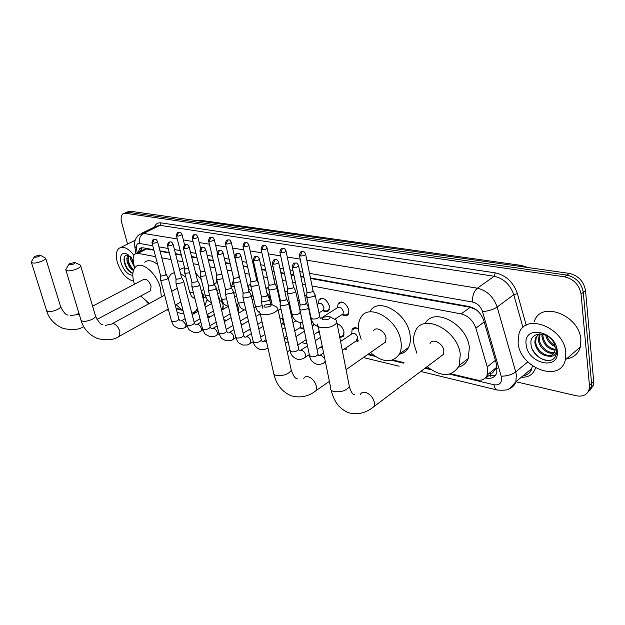 <?xml version="1.0" encoding="UTF-8"?>
<svg xmlns="http://www.w3.org/2000/svg" width="625" height="625" viewBox="0 0 625 625"><rect width="100%" height="100%" fill="white"/><g stroke="black" fill="none" stroke-linecap="round" stroke-linejoin="round"><path stroke-width="0.94" d="M337.523 307.539L338.195 303.43C342.477 300.75 346.047 302.961 348.906 310.07L348.32 314.297C346.914 316.102 344.914 316.258 342.312 314.766M318.406 303.531L319.117 299.484C323.234 297.039 326.672 299.25 329.414 306.117L328.805 310.43C327.445 312.078 325.547 312.188 323.102 310.75M304.57 294.797L306.727 296M284.766 291.016L287.422 291.633M265.883 288.258L268.789 287.719M248.094 287.367L248.969 285.094L250.789 284.258M231.961 285.305L232.82 281.805L233.398 281.359M216.305 281.992L216.68 279.352M351.641 334.062L352.125 329.328C353.555 327.406 355.672 327.203 358.477 328.727M337.094 323.672C340.609 325.031 342.922 327.797 344.023 331.953L343.469 336.234L339.836 337.703M313.586 325.148L313.414 323.375M295.547 321.078L295.438 320.453M236.977 304.453L238.773 308.422L238.344 312.773M221.109 300.656L223.148 304.93L222.547 309.523L221.578 310.156M490.797 376.523L489.984 373.133C491.844 373.477 493.07 372.867 493.656 371.305L495.672 368.82L496.914 365.672M153.898 250.18L145.609 248.828L136.148 253.359M476.172 309.75L470.234 307.297L310.547 278.469M303.914 277.266L300.836 276.711M294.008 275.477L291.031 274.945M284.484 273.758L280.93 273.117M274.188 271.898L272.219 271.547M265.758 270.383L261.758 269.656M255.102 268.453L254.07 268.266M247.688 267.117L243.281 266.32M230.242 263.969L225.461 263.102M213.391 260.922L208.258 260M197.102 257.984L191.648 257M181.344 255.141L175.602 254.102M169.344 252.969L160.086 251.297M155.609 256.656L137.891 253.344L134.836 254.023C133.367 255.352 132.867 257.609 133.328 260.797L134.508 268.18M450.695 373.766L476.445 379.906C481.812 380.961 485.43 379.281 487.305 374.852L487.242 366.867L475.867 328.141C473.102 320.5 468.195 315.75 461.141 313.883L312.062 285.961M305.438 284.727L302.375 284.148M295.547 282.867L292.586 282.312M286.047 281.094L282.5 280.422M275.766 279.164L273.797 278.797M267.344 277.586L263.352 276.836M256.703 275.594L255.672 275.398M249.297 274.203L244.898 273.383M231.875 270.945L227.094 270.047M215.039 267.789L209.914 266.828M198.766 264.742L193.328 263.727M183.031 261.797L177.289 260.719M171.039 259.547L161.789 257.82M176.086 308.305L180.898 309.453M193.984 312.57L195.297 312.883M207.422 315.773L210.672 316.555M223.891 319.703L226.555 320.336M240.93 323.766L242.969 324.25M258.57 327.969L259.93 328.297M344.953 348.562L346.844 349.008M368.266 354.117L373.844 355.445M392.898 359.992L404.031 362.641M425.594 367.781L429.703 368.758M253.172 296.414L252.516 296.023M271.172 300.383L269.641 299.742M289.742 304.109L288.781 304.055M308.906 307.562L308.484 307.734L308.203 306.789M284.469 324.984L282.375 323.867M303.992 329.211L299.906 327.898M319.531 332.938L318.039 332.062M357.641 341.656L356.273 340.867L357.562 339.984L357.844 337.758C356.156 333.672 354.102 332.438 351.68 334.039L340.57 341.492M127.578 244.117L121.664 222.516C120.625 218.328 121.055 215.43 122.945 213.836L125.469 213.289L564.664 276.844C573.812 279.07 579.273 284.82 581.062 294.078L589.438 385.336L591.57 383.391L591.344 387.117L587.555 392.641L591.344 387.117L591.57 383.391L583.297 292.289L591.57 383.391L593.695 381.453L593.461 385.172L589.68 390.688M564.664 276.844L566.938 275.102C576.07 277.32 581.523 283.047 583.297 292.289C581.523 283.047 576.07 277.32 566.938 275.102L127.727 212.234L566.938 275.102L569.195 273.375C578.32 275.57 583.766 281.281 585.523 290.508L593.695 381.453M125.203 212.781L127.727 212.234L123.977 213.352M126.234 212.297L129.977 211.18L569.195 273.375M589.438 385.336L589.211 389.07C587.414 394.758 583.117 396.992 576.312 395.773L515.945 381.742M485.375 377.945L485.852 378.055C491.273 379.102 494.922 377.391 496.805 372.914L496.75 365.062L483.836 320.688C481.094 313.062 476.195 308.344 469.125 306.531L310.445 277.953M153.781 249.734L142.891 247.773L139.852 248.461L138.156 252.352M303.805 276.758L300.734 276.203M293.898 274.969L290.93 274.438M284.375 273.258L280.828 272.617M274.078 271.398L272.109 271.047M265.648 269.883L261.648 269.164M254.992 267.961L253.961 267.781M247.578 266.625L243.172 265.836M230.125 263.484L225.344 262.625M213.273 260.453L208.148 259.531M196.984 257.516L191.539 256.539M181.227 254.68L175.484 253.648M169.227 252.516L159.969 250.852M495.352 375.508L486.867 375.883M140.492 251.18L141.758 247.711M133.555 281.156C126.375 279.156 120.938 272.805 117.25 262.109C115.562 255.531 116.148 250.938 119.008 248.328C123.219 245.828 128.188 248.117 133.898 255.188M128.703 255.047C124.945 254.516 123.453 256.914 124.227 262.25C126.055 268.555 128.93 272.258 132.875 273.336M132.789 275.312C127.805 274.906 123.891 270.758 121.039 262.867C119.57 254.797 121.734 251.93 127.555 254.25L133.281 260.492M128.766 255.094L128.008 260.906C129.125 265.305 131.023 268.242 133.711 269.727M128.406 254.969C127.031 256.281 126.594 258.414 127.117 261.352C128.43 266.266 130.539 269.289 133.461 270.414M131.359 257.695L133.984 264.891M130.477 256.672L130.672 259.562L134.289 266.805M120.844 247.43L135.164 240.281M131.578 257.961L133.812 263.812M127.789 258.25C128.484 262.773 130.32 266.531 133.297 269.516M124.156 257.969C124.836 265.625 127.742 270.719 132.883 273.258M565.812 352.578L565.336 359.891C560.258 383.453 519.758 367.945 518.117 342.961L518.992 333.68C524.711 312.273 564.328 327.359 565.812 352.578M534.375 321.531C540.25 300.281 579.602 314.812 580.883 339.742L580.352 346.984C578.297 353.797 573.703 357.75 566.57 358.828M554.336 344.008C549.438 330.961 529.5 330.914 530.969 343.703C531.031 356.156 549.234 365.867 554.922 357.312L556.297 354.352L556.625 349.797L556.109 347.141L556.453 349.516C556.328 354.641 553.734 356.875 548.672 356.211C551.906 355.789 554.008 354.07 554.969 351.047L555.234 347.492L554.336 344.008M526.164 344.586C522.859 324.609 555.727 330.625 557.258 350.852C559.867 371.078 527.547 363.961 526.164 344.586M538.32 334.344L536.266 337.461L535.688 341.586C535.82 350.664 547.766 358.703 553.078 354.258M539.016 333.914L535.359 338.188L534.781 342.32C536.477 350.766 541.109 355.398 548.672 356.211M540.156 333.859L539.281 338.664C539.484 346.414 548.445 354.062 554.523 352.242M539.648 333.867L538.391 339.398C538.562 347.477 548.273 355.266 554.219 352.812M542.875 334.188L542.852 335.773C544.164 343.336 548.297 347.898 555.258 349.453M542.094 334.031L541.961 336.492C543.461 344.508 547.852 349.086 555.156 350.242M546.883 335.742C548.344 340.141 550.977 343.328 554.797 345.305M545.695 335.141C547.047 340.648 550.188 344.453 555.102 346.562M532.148 348.914C536.781 357.133 542.805 360.914 550.219 360.273M34.742 257.273C38.141 257.055 39.875 256.312 39.953 255.031L34.508 256.445L34.742 257.273M39.953 255.031L45.648 258.211C45.961 260.297 35.906 263.883 32.422 262.906L31.25 261.961L34.25 256.875M149.695 291.234L150.539 290.781L151.086 286.102C148.922 280.672 146.367 278.484 143.43 279.547L92.602 306.164M134.445 284.25L133.844 282.297C131.992 275.031 132.625 269.852 135.742 266.766C141.805 260.578 156.945 273.5 160.453 288.164L161.328 296.969M149.312 303.508L140.773 296.008M144.68 262.195C148.039 259.625 152.375 260.406 157.68 264.539M69.469 264.797C73.039 264.594 74.82 263.805 74.812 262.438L69.234 263.812L69.469 264.797M74.812 262.438L80.039 264.938L80.703 265.867C80.891 268.125 70.797 271.711 67.078 270.68L65.727 269.547M187.539 296.445L186.289 291.547M197.375 308.336L195.562 311.32L191.844 313.359M183.195 311.109L176.141 304.648M207.141 299.445L204.922 305.711M168.297 278.461L170.711 274.305L174.383 272.539M180.594 273.656L185.797 277.102M179.742 269.516L184.508 267.625M195.602 272.859L201.359 279.781M265.078 307.156C269.547 307.078 271.578 306.102 271.172 304.211L265.102 304.93C263.586 305.953 263.578 306.688 265.078 307.156M276.586 307.023L277.992 309.516C274.758 313.359 269.547 315.008 262.344 314.477C260.195 313.945 259.328 313 259.742 311.656M382.75 343.984L385.547 342.031L386.031 337.914C385.109 331.109 375.953 325.93 373.586 330.789M361.156 339.258L358.891 331.93C357.875 326.242 358.508 321.484 360.781 317.641C368.516 302.445 397.992 319.141 400.898 341.188C401.703 346.188 401.227 350.453 399.477 353.992C392.633 363.422 382.961 362.953 370.453 352.586M370.023 311.531C377.852 296.359 407.25 312.789 410.031 334.711C410.812 339.68 410.32 343.93 408.547 347.461C406.555 351.203 403.5 353.43 399.391 354.148M323.586 319.82C328.289 319.812 330.398 318.781 329.914 316.734L328.969 316.367L323.773 317.148C321.805 318.32 321.742 319.219 323.586 319.82M335.234 319.57L336.117 320.039L336.922 322.773C333.453 326.664 328.062 328.266 320.766 327.578C318.07 326.898 317.062 325.711 317.727 324.031M440.008 356.953L443.508 354.32L443.867 350.664C443.047 343.141 432.219 337.773 429.969 343.68M416.891 353.242L413.953 344.07C413.164 339.094 413.672 334.758 415.469 331.055C422.875 312.602 457.703 329.867 460.281 354.289L459.266 365.461C452.32 377.055 441.586 377.453 427.078 366.664M425.18 323.594C433.57 306.523 466.969 323.773 469.344 347.359L468.273 358.484C466.367 363.055 463.109 365.938 458.492 367.148M221.336 309.172L222.648 308.516L223.383 306.508M160.562 279.703L161.445 280.477L166.859 279.43L168.055 277.68M152 242.969L160.578 275.516L161.219 276.062L165.133 275.305L166.047 274.102M238.172 312.062L238.984 309.82M175.922 282.914L176.852 283.742L182.367 282.68L183.695 281.383L183.523 280.891M167.453 245.641L175.961 278.672L176.641 279.258L180.617 278.492L181.516 277.266M191.805 286.234L192.789 287.117L198.398 286.039L199.711 284.75L199.523 284.219M183.445 248.398L191.875 281.93L192.586 282.562L196.641 281.781L197.508 280.531M208.234 289.656L209.273 290.609L214.984 289.516L216.273 288.242L216.078 287.656M199.992 251.258L208.328 285.305L209.086 285.984L213.211 285.188L214.062 283.914M282.023 323.836L282.914 323.281L283.234 320.898L282.07 318.453M225.242 293.203L226.336 294.227L232.164 293.109L233.422 291.852L233.203 291.211M217.133 254.227L225.367 288.789L226.164 289.523L230.375 288.711L231.188 287.414M303.055 327.984L303.75 328.055M303.734 328L299.633 327.891L300.625 327.258L300.938 324.898L299.852 322.539M242.852 296.875L244.016 297.977L249.945 296.844L251.18 295.602L250.953 294.898M234.891 257.289L243.016 292.398L243.859 293.188L248.148 292.367L248.938 291.039M295.852 320.82L292.797 322.859M317.891 332.047L319.141 331M261.109 300.672L262.336 301.859L268.391 300.703L269.578 299.492L269.344 298.719M253.312 260.477L261.312 296.141L262.195 296.984L266.57 296.156L267.328 294.789M314.586 324.656L312.266 326.148M340.055 336.438L341.477 336.469L343.422 335.172L343.969 331.688M280.047 304.602L281.336 305.883L287.508 304.711L288.672 303.523L288.414 302.68M272.43 263.781L280.281 300.016L281.219 300.93L285.68 300.078L286.406 298.688M339.414 324.828L337.156 323.961M356.055 338.977L357.508 340.07M299.688 308.68L301.062 310.062L307.359 308.875L308.477 307.719L317.891 353.469M292.273 267.203L299.969 304.031L300.961 305.023L305.516 304.156L306.203 302.734M358.484 328.797C356.211 327.766 354.508 328.031 353.375 329.609M184.617 272.469L185.555 273.266L189.578 272.797M176.461 235.82L184.672 268.297L185.352 268.867L188.484 268.453M217.43 282.445L214.016 283.727M235.258 292.539L235.727 292.344M200.312 275.539L201.289 276.391L205.984 275.711M192.258 238.359L200.391 271.32L201.102 271.93L204.891 271.258M234.305 286.266L230.922 286.273M251.562 295.938L252.758 294.602M216.531 278.719L217.562 279.633L222.953 278.664M208.594 240.984L216.641 274.438L217.391 275.094L221.852 274.039M250.781 284.453L249.828 285.094M251.977 291.141L248.438 288.836M269.391 298.766L269.625 296.414L266.828 292.523M233.305 282L234.398 282.977L240.523 281.617M225.5 243.703L233.445 277.664L234.234 278.367L238.352 277.57L239.141 276.336M268.352 287.617L266.516 288.492M287.164 300.242L286.242 297.938M250.664 285.391L251.82 286.445L257.625 285.336L258.68 284.43M243.008 246.508L250.836 281L251.672 281.758L255.867 280.945L256.633 279.688M285.742 291.047L284.812 291.234M268.641 288.898L269.867 290.031L275.781 288.906L276.93 287.75L276.703 287.023M261.148 249.422L268.852 284.453L269.734 285.266L274.008 284.445L274.742 283.156M325.82 310.875L327.039 310.93L329.336 309.32M322.477 310.703L323.602 309.992L323.945 307.555C322.391 303.68 320.461 302.438 318.148 303.82L317.031 304.516M287.273 292.531L288.562 293.758L294.594 292.609L295.711 291.477L295.469 290.688M279.953 252.445L287.523 288.031L288.453 288.898L292.812 288.07L293.516 286.758M322.352 298.258L320.023 299.453M345.062 314.875L346.422 314.93L348.828 313.172M341.789 314.727L343.016 313.93L343.352 311.539C341.727 307.531 339.719 306.281 337.312 307.797L321.688 317.789M306.594 296.297L307.953 297.609L314.102 296.445L315.18 295.344L314.93 294.477M299.469 255.578L306.875 291.734L307.859 292.672L312.305 291.828L312.977 290.484M341.633 302.055L339.117 303.383M497.375 368.711L495.672 368.82M145.5 248.242L145.609 248.828M142.047 250.406L141.445 248.117M146.758 248.891L137.891 253.344M470.234 307.297L461.141 313.883M484.188 321.906L475.867 328.141M495.391 360.375L487.242 366.867M527.742 267.5L521.469 265.438L517.75 266.086M197.977 220.805L201.844 220.469L521.016 265.375M129.977 211.18L125.469 213.289M585.523 290.508L581.062 294.078M449.453 374.125L493.953 384.75C499.234 385.5 501.797 383.18 501.641 377.797L482.5 311.516C480.672 306.406 477.391 303.258 472.648 302.055L309.516 273.352M306.852 260.211L477.375 288.195C486.906 290.492 493.5 296.773 497.156 307.031L515.727 371.891L516.391 375.125L515.852 381.82C514.633 385.367 512.305 387.711 508.859 388.859M527.812 361.891L515.727 371.891C511.711 374.734 506.906 376.172 501.305 376.188M154.414 227.078C155.625 223.898 157.828 222.5 161.016 222.875L495.336 272.867C506.023 275.289 513.367 282.188 517.367 293.57L526.211 325.195M535.547 367.875C533.391 374.422 528.648 377.539 521.32 377.242M524.812 375.469L523.5 375.422M152.734 245.766L139.562 243.453C137.156 243.297 136.141 244.977 136.516 248.484L134.734 246.281L134.711 242.414C134.656 242.531 134.859 237.867 139.617 234.305L143.539 233.414L160.047 225.344L156.086 226.266L141.312 233.477M522.789 376.008C527.242 375.219 530.234 372.711 531.766 368.492L532.359 365.805M482.5 311.516C488.125 311.211 493.008 309.719 497.156 307.031L513.75 294.68C510.195 284.57 503.672 278.43 494.187 276.258L160.047 225.344L161.016 222.875M522.969 327.5L513.75 294.68L517.367 293.57M472.648 302.055C472.227 295.992 473.797 291.367 477.375 288.195L494.187 276.258L495.336 272.867M139.562 243.453C138.766 238.937 140.086 235.594 143.539 233.414L177.25 238.945M183.344 239.945L193.039 241.539M199.211 242.555L209.367 244.219M215.617 245.242L226.266 246.992M232.594 248.031L243.766 249.859M250.172 250.914L261.898 252.836M268.383 253.898L280.695 255.922M287.266 257L300.195 259.125M136.516 248.484L137.203 252.836M176.227 308.844L181.852 310.188M193.281 312.922L194.664 313.25M207.555 316.328L210.039 316.922M224.023 320.266L225.914 320.719M241.062 324.336L242.32 324.641M258.703 328.547L259.289 328.688M344.305 349L346.195 349.453M367.617 354.57L375.141 356.367M391.789 360.344L403.383 363.117M424.945 368.266L431.109 369.742M302.867 272.188L299.797 271.641M292.953 270.438L289.977 269.914M283.422 268.766L279.867 268.133M273.117 266.945L271.148 266.602M264.672 265.461L260.672 264.758M254.008 263.586L252.977 263.406M246.586 262.281L242.18 261.508M229.125 259.211L224.344 258.367M212.258 256.242L207.133 255.336M195.961 253.375L190.508 252.414M180.195 250.602L174.453 249.586M168.188 248.484L158.922 246.859M497.578 390.102L497.133 389.992C495.445 389.375 494.391 387.625 493.953 384.75M488.156 376.188L485.852 378.055M31.375 262.352L46.477 310.305L47.68 311.391C51.164 312.586 60.961 308.891 60.57 306.555L60.43 306.102M79.242 314.312L70.477 315.625M65.883 270.055L80.891 319.781L82.273 321.086C85.984 322.336 95.812 318.656 95.547 316.133L95.367 315.531M118.562 336.703L119.531 336.164L119.859 331.367C118.453 327.328 116.375 324.75 113.617 323.633L105.641 325.336M260.148 313.453L273.438 372.172C273.07 373.648 273.953 374.711 276.078 375.359C283.148 376.164 288.219 374.484 291.281 370.344L290.828 368.273M313.438 392.469L316.117 390.594L316.414 386.359C315.023 381.508 312.297 378.305 308.242 376.75C306.164 376.242 304.68 376.781 303.781 378.359M318.211 326.422L330.625 387.5C330.016 389.336 331.039 390.672 333.695 391.5C340.859 392.461 346.086 390.852 349.383 386.672L348.852 383.922M370.812 408.906L374.234 406.367L374.438 402.594C373.07 397.516 370.141 394.125 365.664 392.422C363.047 391.805 361.25 392.539 360.289 394.625M155.086 239.273C153.5 240.023 153.289 237.688 151.93 242.719L152.562 243.219C154.938 243.234 156.602 242.68 157.539 241.555L157.484 241.312M152.562 243.219L154.039 239.477L155.281 239.305C155.883 239.117 156.633 239.867 157.539 241.555L166.117 274.375M185.062 327.43L185.664 327.078L185.922 324.617L182.43 320.547L181.047 320.977M160.656 280.078L171.398 320.758L172.453 321.641C175.672 321.727 177.828 320.914 178.93 319.219L178.82 318.805M170.586 241.891C168.734 242.586 168.641 240.586 167.383 245.367L168.055 245.906C170.445 245.922 172.125 245.367 173.086 244.234L173.016 243.961M168.055 245.906L169.539 242.094L170.789 241.922C171.43 241.742 172.195 242.516 173.086 244.234L181.586 277.562M200.43 331.367L201.086 330.977L201.352 328.523C200.617 326.266 199.422 324.883 197.773 324.375L196.391 324.828M176.023 283.32L186.672 324.578L187.781 325.531C191.023 325.633 193.203 324.82 194.328 323.094L194.211 322.641M186.625 244.586C184.797 245.281 184.664 243.273 183.367 248.102L184.07 248.68C186.492 248.711 188.188 248.148 189.164 247L189.094 246.703M184.07 248.68L185.578 244.805L186.828 244.617C187.5 244.445 188.273 245.234 189.164 247L197.594 280.859M216.305 335.438L217.023 335L217.289 332.555C216.547 330.266 215.328 328.859 213.633 328.336L212.242 328.797M191.914 286.68L202.461 328.531L203.625 329.547C206.891 329.664 209.094 328.852 210.234 327.102L210.109 326.602M203.227 247.383C201.422 248.07 201.25 246.047 199.914 250.93L200.656 251.547C203.102 251.594 204.813 251.031 205.805 249.867L205.727 249.539M200.656 251.547L202.18 247.609L203.43 247.414C204.148 247.258 204.938 248.07 205.805 249.867L214.148 284.273M232.711 339.641L233.492 339.156L233.758 336.727C233.023 334.398 231.773 332.969 230.016 332.43L228.617 332.906M208.352 290.156L218.781 332.609L220 333.703C223.297 333.836 225.523 333.023 226.68 331.25L226.547 330.703M220.422 250.281C218.656 250.922 218.336 249.023 217.047 253.859L217.828 254.523C220.297 254.586 222.031 254.016 223.039 252.836L222.961 252.477M217.828 254.523L219.367 250.508L220.625 250.312C221.375 250.148 222.18 250.992 223.039 252.836L231.289 287.812M249.68 343.984L250.531 343.445L250.797 341.039C250.062 338.68 248.789 337.219 246.969 336.664L245.5 337.156M225.375 293.75L235.656 336.828L236.945 338C240.266 338.156 242.516 337.336 243.703 335.547L243.555 334.938M238.242 253.281C236.516 253.914 236.141 252.008 234.797 256.891L235.633 257.609C238.117 257.68 239.875 257.117 240.898 255.914L240.82 255.523M235.633 257.609L237.188 253.516L238.445 253.312C239.25 253.172 240.07 254.039 240.898 255.914L249.039 291.477M267.234 348.484L267.992 348.102M242.992 297.477L253.133 341.188L254.492 342.445C257.828 342.625 260.102 341.805 261.312 340L261.164 339.328M266.688 342.344L264.508 341.047L262.961 341.555M256.719 256.398C255 257.055 254.672 255.031 253.211 260.031L254.094 260.805C256.602 260.891 258.383 260.328 259.422 259.117L259.336 258.68M254.094 260.805L255.664 256.633L256.93 256.43C257.797 256.305 258.625 257.203 259.422 259.117L267.438 295.281M275.898 259.625C274.18 260.273 273.836 258.258 272.32 263.289L273.25 264.125C275.781 264.227 277.578 263.664 278.648 262.438L278.555 261.961M273.25 264.125L274.844 259.875L276.109 259.656C277.008 259.539 277.859 260.469 278.648 262.438L286.523 299.227M304.25 357.969L305.367 357.219L305.609 354.914C304.875 352.438 303.508 350.891 301.492 350.281L299.773 350.828M280.203 305.344L289.984 350.375L291.492 351.828C294.875 352.047 297.203 351.242 298.461 349.398L298.289 348.586M295.812 262.977C294.141 263.617 293.742 261.586 292.164 266.664L293.148 267.57C295.695 267.688 297.516 267.125 298.609 265.891L298.516 265.359M293.148 267.57L294.758 263.234L296.023 263.008C296.969 262.898 297.828 263.859 298.609 265.891L306.328 303.328M323.773 362.969L325.289 361.242M299.859 309.492L309.438 355.211L311.023 356.781C314.43 357.023 316.773 356.219 318.07 354.367L318.648 355.633M324.711 358.398L321 355.148L319.188 355.711M179.508 232.164C177.734 232.859 177.641 230.859 176.391 235.562L177.062 236.078C179.406 236.086 181.039 235.547 181.969 234.469L181.914 234.211M177.062 236.078L178.516 232.359L179.688 232.188C180.32 232 181.086 232.758 181.969 234.469L184.633 245.078M203.125 298.516L203.945 295.625L201.516 292.023M184.719 272.859L189.453 291.539L190.555 292.406L193.312 292.234M195.352 234.641C193.594 235.328 193.461 233.328 192.188 238.078L192.891 238.625C195.258 238.648 196.906 238.109 197.852 237.008L197.789 236.727M192.891 238.625L194.359 234.844L195.531 234.664C196.188 234.477 196.961 235.258 197.852 237.008L200.633 248.383M219.492 301.531L219.734 299.07L218.203 296.227M200.414 275.969L205.094 294.898L206.25 295.828L209.672 295.508M211.742 237.203C210 237.891 209.836 235.883 208.516 240.672L209.258 241.266C211.648 241.297 213.32 240.75 214.281 239.641L214.211 239.328M209.258 241.266L210.742 237.414L211.922 237.227C212.625 237.055 213.414 237.859 214.281 239.641L217.258 252.141M236.18 303.594L235.719 301.625M216.641 279.188L221.266 298.375L222.477 299.367L226.586 298.844M228.703 239.859C226.984 240.539 226.773 238.516 225.414 243.359L226.203 243.992C228.609 244.039 230.305 243.492 231.281 242.367L231.211 242.023M226.203 243.992L227.703 240.07L228.883 239.883C229.617 239.711 230.414 240.539 231.281 242.367L239.234 276.719M233.422 282.516L237.984 301.961L239.258 303.023L244.102 302.242M246.266 242.609C244.57 243.281 244.328 241.25 242.922 246.133L243.75 246.82C246.18 246.875 247.891 246.328 248.883 245.187L248.805 244.812M243.75 246.82L245.266 242.828L246.445 242.633C247.234 242.477 248.047 243.328 248.883 245.187L256.727 280.102M250.797 285.961L255.281 305.664L256.625 306.812L262.234 305.656M264.461 245.453C262.797 246.117 262.516 244.078 261.055 249.008L261.93 249.75C264.383 249.812 266.117 249.273 267.125 248.117L267.047 247.711M261.93 249.75L263.461 245.68L264.641 245.477C265.469 245.32 266.297 246.203 267.125 248.117L274.844 283.617M278.195 310.445L281 309.023M283.328 248.406C281.711 249.031 281.266 247.109 279.859 251.984L280.781 252.781C283.258 252.867 285.008 252.32 286.039 251.156L285.953 250.703M280.781 252.781L282.328 248.641L283.516 248.43C284.398 248.297 285.242 249.203 286.039 251.156L293.617 287.258M287.422 293.227L291.734 313.469L293.227 314.789C296.562 314.938 298.852 314.164 300.109 312.461L299.953 311.734M302.906 251.469C301.602 252.164 301.023 249.812 299.367 255.078L300.344 255.938C302.836 256.023 304.609 255.484 305.656 254.312L305.57 253.82M300.344 255.938L301.906 251.711L303.094 251.492C304.016 251.367 304.875 252.305 305.656 254.312L313.094 291.039M306.75 297.055L310.961 317.586L312.539 319C315.891 319.172 318.203 318.398 319.492 316.68L319.328 315.883M322.719 317.852L320.703 318.281M338.195 303.43L340.344 302.062M319.117 299.484L321.078 298.266M265.898 288.344L267.133 287.625M248.969 285.094L250.328 284.312M232.82 281.805L233.391 281.484M352.125 329.328L354.469 327.766M141.688 249.836L141.797 250.531M496.273 367.625L487.305 374.852M201.289 220.398L196.773 220.641M593.461 385.172L589.211 389.07M146.531 301.758L148.617 303.883M420.695 371.461L497.133 389.992C504.32 390.625 508.633 390.023 510.062 388.188L515.852 381.82L531.766 368.492C530.984 372.289 528.07 374.734 523.016 375.82M134.875 247.133L135.867 253.445M166.742 309.883L168.648 310.344M177.156 312.406L183.961 314.055M232.375 325.797L233.062 325.969M248.836 329.789L250.586 330.211M284.297 338.391L287.555 339.18M301.648 342.594L307.07 343.906M320.5 347.164L322.523 347.656M363.352 357.555L399.125 366.227M141.156 247.805L139.852 248.461M565.336 359.891L580.352 346.984M535.359 338.188L536.266 337.461M538.969 335.273L539.867 334.547M83.719 326.555C78.891 329.852 71.922 330.438 62.828 328.297C54.367 324.57 48.961 318.719 46.609 310.734M68.047 315.047C65.766 314.945 63.273 312.109 60.57 306.555L45.648 258.211M150.539 290.781L96.992 319.445M78.938 313.32L77.602 314.023M168.297 309.016L119.531 336.164C114.352 339.969 107.016 340.766 97.531 338.555C89 334.844 83.508 328.773 81.062 320.352M102.891 324.719C101.063 325.016 98.609 322.156 95.547 316.133L80.703 265.867M180.852 302.023L175.258 305.141M195.562 311.32L197.805 310.039M177.305 288.266L171.656 291.336M164.641 295.156L112.469 323.562M68.906 264.352L66.531 268.258M329.367 381.328L316.117 390.594C308.555 396.578 300.219 398.297 291.109 395.75C282.07 391.766 276.328 384.562 273.883 374.156M271.172 304.211L277.117 307.297M297.195 378.664L296.266 378.25C295.156 378.547 293.492 375.906 291.281 370.344L277.992 309.516M385.547 342.031L346.062 369.648M399.477 353.992L408.547 347.461M443.508 354.32L374.234 406.367C369.078 410.711 360.062 416.055 348.391 412.672C342.227 409.914 337.82 405.938 335.18 400.75C333.023 397.242 331.133 390.477 331.156 390.148M329.914 316.734L336.117 320.039M354.664 394.617L354.047 394.734C352.336 394.055 350.781 391.367 349.383 386.672L336.922 322.773M459.266 365.461L468.273 358.484M222.648 308.516L223.234 308.172M213.469 311L207.141 314.656M200.008 318.789L194.094 322.203M187.172 326.203L185.664 327.078C184.484 328.227 182.117 328.672 178.562 328.414C172.891 325.758 173.82 326.148 171.508 321.156M168.211 278.125L178.93 319.219L180.211 320.914M166.109 274.25L168.211 277.961M211.641 303.547L205.281 307.18M198.109 311.273L192.18 314.672M185.156 318.68L181.891 320.547M160.617 275.727L160.609 279.523M238.25 311.984L238.844 311.625M230.172 313.859L223.438 317.828M216.195 322.086L209.906 325.789M202.859 329.93L201.086 330.977C199.883 332.164 197.477 332.633 193.859 332.383C188.109 329.617 189.188 330.195 186.789 325.023M183.695 281.383L194.328 323.094L195.539 324.758M181.594 277.43L183.703 281.203M228.047 306.453L221.586 310.203M214.312 314.438L208 318.109M200.875 322.25L197.211 324.383M176 278.906L175.977 282.727M247.469 316.758L240.289 321.055M232.945 325.461L226.25 329.469M219.086 333.766L217.023 335C215.789 336.242 213.336 336.734 209.672 336.477C203.969 333.719 205.008 334.352 202.578 329.016M199.711 284.75L210.234 327.102L211.383 328.727M197.594 280.727L199.711 284.562M244.094 309.953L238.461 313.289M231.078 317.656L224.359 321.641M217.133 325.914L213.047 328.336M191.914 282.195L191.867 286.031M262.023 321.734L257.742 324.352M250.281 328.906L243.156 333.25M235.875 337.703L233.492 339.156C232.211 340.453 229.719 340.977 226.016 340.719C220.367 337.953 221.367 338.633 218.906 333.141M216.273 288.242L226.68 331.25L227.758 332.836M214.156 284.125L216.281 288.039M260.234 313.836L255.93 316.43M248.438 320.945L241.281 325.266M233.953 329.688L229.406 332.43M208.375 285.602L208.312 289.445M281.992 323.859L284.242 323.93M282.914 323.281L281.227 324.336M264.914 334.492L260.664 337.141M253.234 341.766L247.469 344.938L242.922 345.094C237.164 342.211 238.328 343.086 235.797 337.414M233.422 291.852L243.703 335.547L244.672 337.094M231.297 287.656L233.438 291.641M263.07 326.359L258.797 328.992M251.367 333.562L246.328 336.656M225.422 289.125L225.328 292.977M300.625 327.258L294.562 331.109M286.859 336L284.156 337.727M253.281 341.836C253.914 345.406 256.297 348.008 260.422 349.633L264.375 349.625L267.977 348.023M251.18 295.602L261.312 340L262.18 341.492M249.055 291.312L251.203 295.375M285.062 327.719L282.344 329.422M266.078 339.633L263.844 341.039M243.07 292.773L242.953 296.633M317.875 332.055L319.359 332.094M318.945 331.359L314 334.57M306.18 339.656L297.578 345.234M289.945 350.195L287.258 351.938M270.57 303.969L269.578 299.492M267.461 295.102L269.617 299.242M314.031 324.867L314.273 324.359M304.406 331.188L295.758 336.734M288.086 341.648L285.391 343.383M262.844 308.391L261.258 301.336M261.367 296.555L261.219 300.414M343.422 335.172L344.055 334.75M339.586 336.43L341.477 336.469M322.195 346.039L317.062 349.453M309.305 354.602L305.367 357.219C302.992 359.062 300.312 359.719 297.32 359.195C293.211 357.594 290.82 354.914 290.156 351.164M288.672 303.523L299.125 350.75M286.547 299.039L288.711 303.266M320.438 337.367L315.273 340.75M307.477 345.867L300.758 350.266M280.344 300.477L280.172 304.336M356.344 340.836L358.789 340.875M357.562 339.984L342.305 350.367M325.406 361.852L324.992 362.133C322.953 364.367 316.992 364.82 316.797 364.242C312.688 362.641 310.289 359.922 309.617 356.086M306.367 303.133L308.531 307.438M355.445 328.227L356.094 327.789M323.586 352.891L320.234 355.133M300.031 304.539L299.836 308.398M219.117 289.453L216.875 290.719M205.758 296.984L203.117 298.477M189.555 291.945C191.992 297.312 191.094 296.211 194.984 298.859M215.984 282.578L217.008 280.719M203.75 289.438L201.227 290.844M184.711 268.523L184.672 272.289M235.195 292.578L235.789 292.609M235.711 292.281L233.781 293.391M221.82 300.25L219.5 301.578M205.203 295.344C207.906 301.195 206.734 299.875 211.43 302.688M231.719 285.758L232.883 283.602M219.859 292.539L217.617 293.805M200.43 271.57L200.375 275.359M251.5 295.969L253.094 296.055M252.344 295.477L251.289 296.094M238.438 303.602L236.453 304.758M221.383 298.859C224.148 304.961 223.078 303.844 228.43 306.555M248.328 288.359L249.031 287.031M236.523 295.727L234.594 296.836M216.68 274.719L216.602 278.523M269.594 299.539L271.008 299.617M255.633 307.047L254.008 308.016M238.109 302.492C240.953 308.836 239.805 307.68 245.633 310.406L246.008 310.469M253.758 299L252.164 299.938M233.492 277.977L233.383 281.789M288.711 303.25L289.57 303.289M255.414 306.258C257.609 311.781 257.492 310.969 259.789 312.961M256.742 279.953L258.383 283.094M279.734 297.492L279.125 297.859M271.609 302.359L270.383 303.102M250.883 281.352L250.758 285.172M291.898 314.219L291.062 314.734M279.852 318.031L283.047 318.438M280.227 302.969L276.93 287.75M274.867 283.453L276.961 287.523M299.18 300.266L297.734 301.148M290.102 305.812L289.266 306.328M272.133 304.711L268.781 289.531M268.906 284.836L268.75 288.664M322.445 310.727L327.039 310.93M323.602 309.992L318.758 313.062M291.883 314.188C292.75 318.359 295.266 321.117 299.453 322.461L302.578 322.477M300.789 313.93L295.711 291.477M293.648 287.086L295.75 291.234M309.273 309.359L308.867 309.617M287.57 288.453L287.391 292.289M341.766 314.742L346.422 314.93M343.016 313.93L334.727 319.305M315.18 295.344L320.203 318.227M311.125 318.367C311.938 322.422 314.312 325.188 318.258 326.672M313.125 290.859L315.234 295.094M306.938 292.211L306.719 296.039"/></g></svg>
